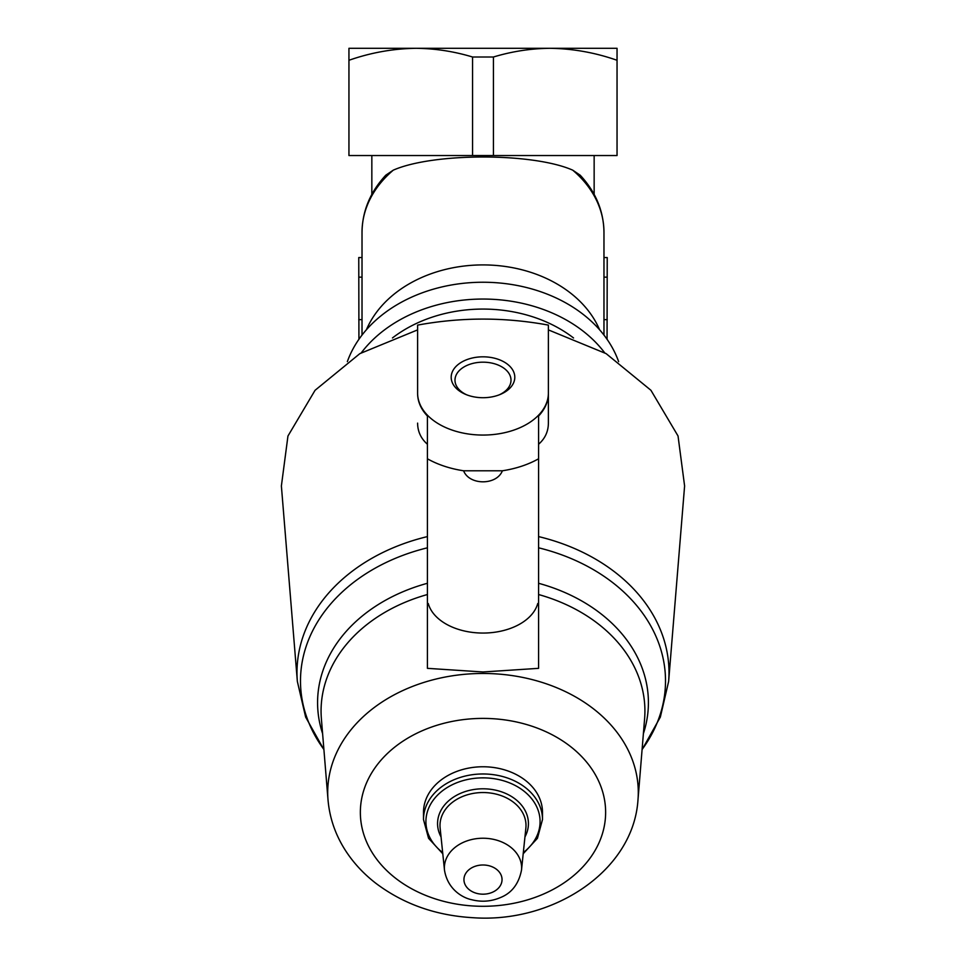 <?xml version="1.0" encoding="UTF-8"?>
<svg xmlns="http://www.w3.org/2000/svg" width="966" height="966" viewBox="0 0 966 966"><rect width="100%" height="100%" fill="white"/><g stroke="black" fill="none" stroke-linecap="round" stroke-linejoin="round"><path stroke-width="1.45" d="M591.699 48.3L550.016 48.3L617.045 48.3L617.045 155.538L493.433 155.538L493.433 57.006C512.052 51.379 530.914 48.481 550.016 48.3C572.838 48.626 595.177 52.611 617.045 60.278M348.943 60.278C370.835 52.623 393.174 48.638 415.972 48.3C435.111 48.493 453.972 51.391 472.555 57.006L472.555 155.538L348.943 155.538L348.943 48.3L415.972 48.3L374.289 48.3M415.972 48.3L550.016 48.3M371.838 194.432L371.838 155.538M362.021 335.057L362.021 232.311C362.322 211.011 370.244 191.98 385.784 175.196L393.283 170.161C433.118 152.604 533.16 152.616 572.717 170.161L580.216 175.22C595.756 191.993 603.665 211.023 603.967 232.311A120.967 92.664 0 0 0 572.717 170.161M366.428 329.732A122.597 93.919 0 0 1 483 264.913A122.597 93.919 0 0 1 599.572 329.732M347.349 361.634A140.589 107.697 0 0 1 482.988 282.241A140.589 107.697 0 0 1 618.638 361.634M361.344 352.759A140.589 107.697 0 0 1 604.644 352.759M392.45 337.967A127.512 97.675 0 0 1 483 309.072A127.512 97.675 0 0 1 573.55 337.979M463.608 470.78C469.271 485.524 496.741 485.463 502.38 470.78L463.608 470.78A84.259 54.168 180 0 1 427.419 458.79L427.419 416.044C420.935 409.113 417.662 401.578 417.602 393.452L417.602 329.889L359.847 353.641L315.061 390.3L287.953 436.016L281.384 485.958L297.359 681.465A186.003 142.485 0 0 1 427.419 536.589M502.38 470.78A84.259 54.168 180 0 0 538.581 458.79L538.581 444.251C545.041 438.612 548.314 431.56 548.386 423.12L548.386 325.107C504.844 317.09 461.241 317.09 417.602 325.107L417.602 393.452A65.386 42.033 0 0 0 483 435.062A65.386 42.033 0 0 0 548.386 393.452C548.326 401.578 545.053 409.113 538.581 416.044L538.581 603.629L537.736 603.533L538.581 604.776L538.581 668.339L538.581 606.467M538.581 536.589A186.003 142.485 0 0 1 668.629 681.465L684.604 485.958L678.035 435.992L650.927 390.276L606.129 353.628L548.386 329.889L548.386 423.12M442.79 853.751L428.566 838.307L423.494 819.554L423.494 812.346A59.506 45.583 0 0 1 483 766.763A59.506 45.583 0 0 1 542.494 812.346L542.494 819.554L537.434 838.307L523.198 853.751M428.264 603.533L427.419 604.776L427.419 603.629L428.264 603.533A55.581 35.73 0 0 0 483 633.056A55.581 35.73 0 0 0 537.736 603.533M538.581 603.629L538.581 604.776M427.419 604.776L427.419 668.339L483 671.974L538.581 668.339M427.419 668.339L427.419 606.467M417.602 423.12C417.674 431.512 420.947 438.552 427.419 444.251L427.419 603.629M427.419 444.251L427.419 416.044M538.581 444.251L538.581 416.044M483 397.714A31.806 20.443 0 0 0 500.291 394.418A31.806 20.443 0 0 0 507.005 363.856A31.806 20.443 0 0 0 458.983 363.856A31.806 20.443 0 0 0 465.697 394.418A31.806 20.443 0 0 0 483 397.714M499.217 394.853A28.002 18.004 0 0 0 511.002 380.181A28.002 18.004 0 0 0 483 362.178A28.002 18.004 0 0 0 454.986 380.181A28.002 18.004 0 0 0 466.771 394.853M472.555 57.006L493.433 57.006M472.555 155.538L493.433 155.538M362.021 257.548L358.76 257.548L358.929 339.283M603.967 257.548L607.228 257.548L607.059 339.283M362.021 232.311A120.967 92.664 0 0 1 393.283 170.161M483 864.993A19.054 14.599 0 0 1 499.494 886.885A19.054 14.599 0 0 1 466.493 886.885A19.054 14.599 0 0 1 483 864.993M483 838.234A38.628 29.596 0 0 1 521.495 870.161C518.754 883.854 511.787 892.97 500.593 897.499C491.296 901.495 481.684 902.244 471.782 899.744C463.571 898.138 447.717 890.072 444.493 870.161A38.628 29.596 0 0 1 483 838.234M444.493 870.161L440.134 828.091A42.999 32.941 0 0 1 483 792.543A42.999 32.941 0 0 1 525.866 828.091L521.495 870.161M441.039 836.93A45.414 34.788 0 0 1 483 788.799A45.414 34.788 0 0 1 524.949 836.93M442.657 852.531A57.079 43.724 0 0 1 430.256 804.871A57.079 43.724 0 0 1 483 777.859A57.079 43.724 0 0 1 535.744 804.871A57.079 43.724 0 0 1 523.331 852.531M423.494 819.554A59.506 45.583 0 0 1 483 773.971A59.506 45.583 0 0 1 542.494 819.554M483 718.402A122.634 93.944 0 0 1 589.2 859.317A122.634 93.944 0 0 1 376.788 859.317A122.634 93.944 0 0 1 483 718.402M483 673.471A155.285 118.951 0 0 1 637.983 799.86C633.418 870.909 553.168 923.556 472.857 917.7C435.738 915.527 403.377 904.043 375.774 883.226C363.723 873.904 353.701 863.133 345.731 850.901C335.504 835.119 329.599 818.105 328.017 799.86A155.285 118.951 0 0 1 483 673.471M538.581 583.283A165.415 126.715 0 0 1 643.392 733.605M322.596 733.605A165.415 126.715 0 0 1 427.419 583.283M538.581 547.807A182.514 139.804 0 0 1 642.1 749.471M323.9 749.471A182.514 139.804 0 0 1 427.419 547.807M538.581 594.525A161.926 124.034 0 0 1 644.6 718.776L637.983 799.86M328.017 799.86L321.388 718.776A161.926 124.034 0 0 1 427.419 594.525M362.021 277.157L358.76 277.157M362.021 319.661L358.76 319.661M607.228 277.157L603.967 277.157M607.228 319.661L603.967 319.661M594.15 194.432L594.15 155.538M603.967 335.057L603.967 232.311M668.629 681.465L660.346 717.086L642.076 749.652M297.359 681.465L305.642 717.086L323.912 749.652"/></g></svg>
